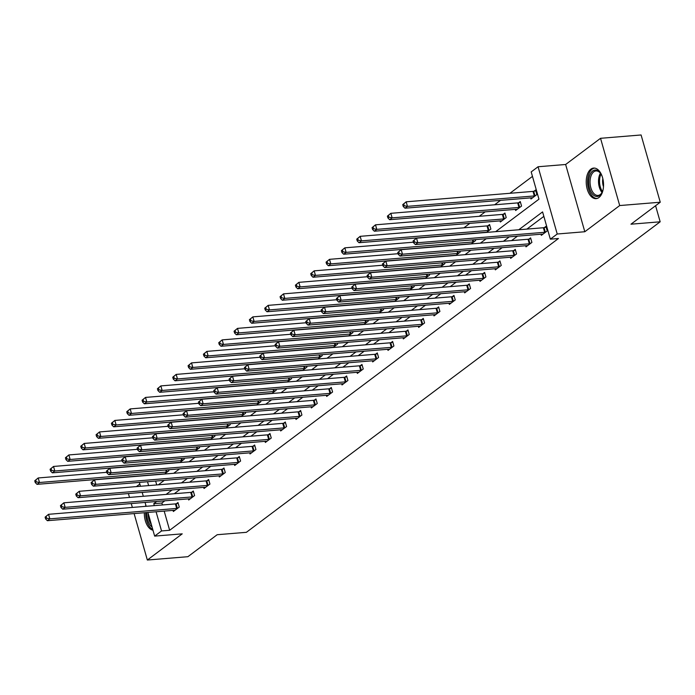 <?xml version="1.0" encoding="UTF-8"?>
<svg xmlns="http://www.w3.org/2000/svg" width="695" height="695" viewBox="0 0 695 695"><rect width="100%" height="100%" fill="white"/><g stroke="black" fill="none" stroke-linecap="round" stroke-linejoin="round"><path stroke-width="1.04" d="M590.846 169.18A15.333 8.601 -94.7 0 0 586.641 186.634A15.333 8.601 -94.7 0 0 596.136 198.648A15.333 8.601 -94.7 0 0 598.925 197.536A15.333 8.601 -94.7 0 0 603.121 180.083A15.333 8.601 -94.7 0 0 593.626 168.077A15.333 8.601 -94.7 0 0 590.846 169.18M145.837 505.152A15.333 8.601 -94.7 0 0 145.385 506.36M144.343 512.736A15.333 8.601 -94.7 0 0 152.97 530.189M495.665 231.661L538.955 199.178L531.189 171.917L538.069 166.748L557.225 234.007L550.344 239.167L542.578 211.905L518.774 229.767M565.643 164.489L584.808 231.739L619.697 205.555L660.25 202.219L641.094 134.969L600.541 138.305L565.643 164.489L538.069 166.748M139.825 484.041L136.42 486.604M532.466 176.382L509.93 193.288M500.513 200.351L494.597 204.79M485.18 211.862L479.263 216.301M469.855 223.364L463.93 227.804M619.697 205.555L600.541 138.305M128.401 493.554L129.505 497.411M131.259 503.562L132.354 507.428M134.109 513.579L147.34 560.031L182.229 533.847L154.655 536.114L147.913 512.441M660.25 202.219L630.964 224.198L660.163 221.801L246.386 532.318L217.188 534.716L187.893 556.695L147.34 560.031M660.163 221.801L655.585 205.729M155.628 481.07L156.731 484.928M164.472 474.051L168.902 470.724L168.624 469.751M179.805 462.54L184.236 459.213L183.958 458.248M195.139 451.038L199.569 447.71L199.291 446.737M210.463 439.527L214.903 436.199L214.625 435.235M225.797 428.024L230.236 424.697L229.958 423.733M241.13 416.522L245.57 413.195L245.292 412.222M256.464 405.011L260.894 401.684L260.625 400.72M271.797 393.509L276.228 390.182L275.958 389.209M287.131 381.998L291.561 378.671L291.283 377.706M302.464 370.496L306.895 367.168L306.617 366.195M317.797 358.985L322.228 355.658L321.95 354.693M333.122 347.483L337.562 344.155L337.284 343.182M348.456 335.972L352.895 332.644L352.617 331.68M363.789 324.469L368.22 321.142L367.95 320.178M379.123 312.967L383.553 309.64L383.284 308.667M394.456 301.456L398.887 298.129L398.609 297.165M409.789 289.954L414.22 286.627L413.942 285.654M425.123 278.443L429.553 275.116L429.275 274.151M440.448 266.941L444.887 263.613L444.609 262.64M455.781 255.43L460.22 252.103L459.942 251.138M471.114 243.928L475.554 240.6L475.276 239.627M486.448 232.417L490.878 229.089L489.584 224.546L487.994 225.745M500 220.888L500.322 222.009L506.212 217.587L504.918 213.044L503.328 214.234M515.334 209.386L515.647 210.507L521.545 206.085L520.251 201.541L518.661 202.732M530.659 197.875L530.98 199.005L536.879 194.574L535.584 190.03L533.995 191.221M164.185 511.103L169.65 530.285L558.459 238.498L550.344 239.167M543.855 216.371L526.888 229.098M517.471 236.161L511.555 240.6M502.137 247.672L496.221 252.111M486.813 259.174L480.888 263.613M471.479 270.685L465.563 275.124M456.146 282.187L450.23 286.627M440.812 293.698L434.896 298.138M425.479 305.201L419.563 309.64M410.146 316.703L404.229 321.151M394.812 328.214L388.896 332.653M379.479 339.716L373.562 344.155M364.154 351.227L358.229 355.666M348.82 362.729L342.904 367.168M333.487 374.24L327.571 378.679M318.154 385.742L312.237 390.182M302.82 397.253L296.904 401.693M287.487 408.756L281.571 413.195M272.153 420.258L266.237 424.706M256.82 431.769L250.904 436.208M241.495 443.271L235.579 447.71M226.162 454.782L220.246 459.221M210.828 466.284L204.912 470.724M195.495 477.795L189.579 482.234M180.161 489.297L174.245 493.737M164.828 500.808L161.883 503.015L162.43 504.952M173.046 510.373L173.359 511.503L179.258 507.072L177.963 502.528L176.374 503.727M188.371 498.871L188.692 499.992L194.591 495.57L193.297 491.026L191.707 492.216M203.704 487.36L204.026 488.489L209.925 484.059L208.63 479.515L207.041 480.714M219.038 475.858L219.359 476.978L225.258 472.557L223.964 468.013L222.374 469.203M234.371 464.356L234.693 465.476L240.592 461.046L239.297 456.502L237.707 457.701M249.705 452.845L250.026 453.965L255.925 449.543L254.631 445L253.032 446.19M265.038 441.342L265.36 442.463L271.25 438.041L269.955 433.498L268.366 434.688M280.372 429.831L280.684 430.961L286.583 426.53L285.289 421.987L283.699 423.185M295.696 418.329L296.018 419.45L301.917 415.028L300.622 410.484L299.032 411.675M311.03 406.818L311.351 407.948L317.25 403.517L315.956 398.973L314.366 400.172M326.363 395.316L326.685 396.437L332.584 392.015L331.289 387.471L329.699 388.661M341.697 383.805L342.018 384.934L347.917 380.504L346.623 375.96L345.033 377.159M357.03 372.303L357.352 373.423L363.25 369.002L361.956 364.458L360.358 365.648M372.364 360.801L372.685 361.921L378.575 357.491L377.281 352.947L375.691 354.146M387.697 349.29L388.019 350.41L393.909 345.988L392.614 341.445L391.024 342.635M403.031 337.787L403.343 338.908L409.242 334.486L407.948 329.943L406.358 331.133M418.355 326.276L418.677 327.406L424.576 322.975L423.281 318.432L421.691 319.631M433.689 314.774L434.01 315.895L439.909 311.473L438.615 306.929L437.025 308.12M449.022 303.263L449.344 304.393L455.242 299.962L453.948 295.418L452.358 296.617M464.356 291.761L464.677 292.882L470.576 288.46L469.281 283.916L467.692 285.106M479.689 280.25L480.01 281.379L485.909 276.949L484.615 272.405L483.016 273.604M495.022 268.748L495.344 269.868L501.234 265.447L499.94 260.903L498.35 262.093M510.356 257.246L510.677 258.366L516.567 253.936L515.273 249.392L513.683 250.591M525.689 245.735L526.002 246.855L531.901 242.433L530.606 237.89L529.017 239.08M541.014 234.232L541.336 235.353L547.234 230.931L545.94 226.388L544.35 227.578M584.808 231.739L557.225 234.007M169.65 530.285L161.535 530.945L154.655 536.114M158.356 484.797L164.272 480.358M173.689 473.295L179.605 468.847M189.023 461.784L194.939 457.345M204.356 450.282L210.272 445.843M219.69 438.771L225.606 434.332M235.023 427.269L240.939 422.829M250.356 415.758L256.273 411.318M265.681 404.255L271.597 399.816M281.015 392.745L286.931 388.305M296.348 381.242L302.264 376.803M311.681 369.74L317.598 365.292M327.015 358.229L332.931 353.79M342.348 346.727L348.264 342.288M357.682 335.216L363.598 330.777M373.007 323.714L378.931 319.274M388.34 312.203L394.256 307.763M403.673 300.7L409.59 296.261M419.007 289.19L424.923 284.75M434.34 277.687L440.256 273.248M449.674 266.185L455.59 261.746M465.007 254.674L470.923 250.235M480.341 243.172L486.257 238.733M147.514 481.731L148.617 485.597M146.159 506.29L145.064 502.433M143.309 496.282L142.206 492.416M140.46 486.265L139.356 482.408M156.722 501.469L153.769 503.684L154.325 505.621M156.071 511.772L161.535 530.945M509.366 236.83L503.449 241.269M494.032 248.341L488.116 252.78M478.699 259.843L472.782 264.282M463.365 271.345L457.449 275.785M448.032 282.856L442.116 287.296M432.698 294.359L426.782 298.798M417.365 305.87L411.449 310.309M402.04 317.372L396.115 321.811M386.707 328.883L380.791 333.322M371.373 340.385L365.457 344.824M356.04 351.896L350.124 356.335M340.706 363.398L334.79 367.837M325.373 374.9L319.457 379.34M310.04 386.411L304.123 390.851M294.706 397.914L288.79 402.353M279.381 409.424L273.465 413.864M264.048 420.927L258.132 425.366M248.714 432.438L242.798 436.877M233.381 443.94L227.465 448.379M218.048 455.451L212.131 459.89M202.714 466.953L196.798 471.392M187.381 478.455L181.464 482.895M172.047 489.966L166.131 494.406M161.883 503.015L153.769 503.684M45.105 517.141L45.627 518.957L46.608 518.218L46.087 516.402L45.105 517.141L48.546 514.309L49.84 518.852L176.695 508.436A1.963 0.539 164.1 0 0 177.373 508.332L177.668 508.271M46.608 518.218L49.84 518.852L47.382 520.703L174.237 510.278A1.963 0.539 164.1 0 1 174.775 510.278L174.949 510.304M46.087 516.402L48.546 514.309L175.401 503.892A1.963 0.539 164.1 0 0 176.078 503.788L178.198 503.336M45.627 518.957L47.382 520.703M34.75 480.784L35.271 482.608L36.253 481.87L35.732 480.045L34.75 480.784L38.19 477.96L39.485 482.504L37.026 484.346L163.881 473.929A1.963 0.539 -15.9 0 1 164.42 473.929L164.593 473.955M106.778 472.322L38.19 477.96L35.732 480.045M167.313 471.914L167.017 471.974A1.963 0.539 -15.9 0 1 166.34 472.079L39.485 482.504L36.253 481.87M37.026 484.346L35.271 482.608M152.075 527.062A13.274 7.445 85.3 0 1 150.294 525.307A13.274 7.445 85.3 0 1 146.819 512.528M145.698 512.623A15.238 8.549 -94.7 0 0 149.703 526.862A15.238 8.549 -94.7 0 0 152.77 529.486M148.165 513.327A12.284 6.889 -94.7 0 0 151.302 524.334M603.173 189.222A13.274 7.445 85.3 0 1 602.009 192.567A13.274 7.445 85.3 0 1 599.672 195.521A13.274 7.445 85.3 0 1 589.542 188.232A13.274 7.445 85.3 0 1 592.687 170.987A13.274 7.445 85.3 0 1 600.411 173.116A13.274 7.445 85.3 0 1 602.105 176.226M600.662 173.472A12.284 6.889 -94.7 0 0 595.989 170.944A12.284 6.889 -94.7 0 0 593.756 171.83A12.284 6.889 -94.7 0 0 590.394 185.808A12.284 6.889 -94.7 0 0 597.995 195.434A12.284 6.889 -94.7 0 0 600.228 194.548A12.284 6.889 -94.7 0 0 602.191 192.176M603.486 186.703A9.678 5.43 85.3 0 1 602.826 178.658M594.642 168.103A15.238 8.549 -94.7 0 0 592.166 169.163A15.238 8.549 -94.7 0 0 587.953 186.26A15.238 8.549 -94.7 0 0 597.144 198.457M60.439 505.63L60.951 507.454L61.942 506.716L61.421 504.891L60.439 505.63L63.879 502.806L65.174 507.35L192.029 496.925A1.963 0.539 164.1 0 0 192.706 496.821L193.001 496.76M61.942 506.716L65.174 507.35L62.715 509.192L189.57 498.775A1.963 0.539 164.1 0 1 190.109 498.775L190.282 498.801M61.421 504.891L63.879 502.806L190.734 492.381A1.963 0.539 164.1 0 0 191.412 492.277L193.523 491.825M60.951 507.454L62.715 509.192M75.772 494.128L76.285 495.943L77.267 495.205L76.754 493.389L75.772 494.128L79.213 491.304L80.507 495.848L207.362 485.423A1.963 0.539 164.1 0 0 208.04 485.319L208.335 485.258M77.267 495.205L80.507 495.848L78.049 497.69L204.903 487.264A1.963 0.539 164.1 0 1 205.442 487.273L205.616 487.291M76.754 493.389L79.213 491.304L206.067 480.879A1.963 0.539 164.1 0 0 206.745 480.775L208.856 480.323M76.285 495.943L78.049 497.69M50.083 469.281L50.596 471.097L51.586 470.359L51.065 468.543L50.083 469.281L53.524 466.449L54.818 471.001L52.36 472.843L179.214 462.418A1.963 0.539 -15.9 0 1 179.753 462.427L179.927 462.444M122.112 460.82L53.524 466.449L51.065 468.543M182.646 460.411L182.351 460.472A1.963 0.539 -15.9 0 1 181.673 460.577L54.818 471.001L51.586 470.359M52.36 472.843L50.596 471.097M65.417 457.77L65.929 459.595L66.911 458.856L66.399 457.041L65.417 457.77L68.857 454.947L70.152 459.491L67.693 461.332L194.548 450.916A1.963 0.539 -15.9 0 1 195.087 450.916L195.26 450.942M137.445 449.309L68.857 454.947L66.399 457.041M197.979 448.901L197.684 448.97A1.963 0.539 -15.9 0 1 197.006 449.066L70.152 459.491L66.911 458.856M67.693 461.332L65.929 459.595M91.106 482.617L91.618 484.441L92.6 483.703L92.088 481.887L91.106 482.617L94.546 479.793L95.84 484.337L222.695 473.912A1.963 0.539 164.1 0 0 223.373 473.816L223.668 473.747M92.6 483.703L95.84 484.337L93.382 486.179L220.237 475.762A1.963 0.539 164.1 0 1 220.767 475.762L220.949 475.788M92.088 481.887L94.546 479.793L221.401 469.368A1.963 0.539 164.1 0 0 222.079 469.273L224.19 468.821M91.618 484.441L93.382 486.179M106.431 471.114L106.952 472.93L107.933 472.192L107.421 470.376L106.431 471.114L109.871 468.291L111.165 472.835L238.029 462.41A1.963 0.539 164.1 0 0 238.698 462.305L239.002 462.245M107.933 472.192L111.165 472.835L108.715 474.676L235.57 464.251A1.963 0.539 164.1 0 1 236.1 464.26L236.283 464.277M107.421 470.376L109.871 468.291L236.734 457.866A1.963 0.539 164.1 0 0 237.403 457.762L239.523 457.31M106.952 472.93L108.715 474.676M121.764 459.612L122.285 461.428L123.267 460.689L122.746 458.874L121.764 459.612L125.204 456.78L126.499 461.324L253.354 450.907A1.963 0.539 164.1 0 0 254.031 450.803L254.327 450.734M123.267 460.689L126.499 461.324L124.049 463.165L250.904 452.749A1.963 0.539 164.1 0 1 251.434 452.749L251.616 452.775M122.746 458.874L125.204 456.78L252.059 446.364A1.963 0.539 164.1 0 0 252.737 446.259L254.857 445.808M122.285 461.428L124.049 463.165M80.75 446.268L81.263 448.084L82.245 447.345L81.732 445.53L80.75 446.268L84.191 443.445L85.485 447.988L83.026 449.83L209.881 439.405A1.963 0.539 -15.9 0 1 210.411 439.414L210.594 439.431M152.778 437.807L84.191 443.445L81.732 445.53M213.313 437.398L213.017 437.459A1.963 0.539 -15.9 0 1 212.34 437.563L85.485 447.988L82.245 447.345M83.026 449.83L81.263 448.084M96.075 434.766L96.596 436.582L97.578 435.843L97.065 434.028L96.075 434.766L99.524 431.934L100.818 436.477L98.36 438.319L225.215 427.903A1.963 0.539 -15.9 0 1 225.745 427.903L225.927 427.929M168.112 426.304L99.524 431.934L97.065 434.028M228.646 425.887L228.342 425.957A1.963 0.539 -15.9 0 1 227.673 426.061L100.818 436.477L97.578 435.843M98.36 438.319L96.596 436.582M111.409 423.255L111.93 425.071L112.911 424.332L112.39 422.517L111.409 423.255L114.849 420.432L116.143 424.975L113.693 426.817L240.548 416.392A1.963 0.539 -15.9 0 1 241.078 416.401L241.261 416.427M183.437 414.793L114.849 420.432L112.39 422.517M243.971 414.385L243.676 414.446A1.963 0.539 -15.9 0 1 242.998 414.55L116.143 424.975L112.911 424.332M113.693 426.817L111.93 425.071M126.742 411.753L127.263 413.568L128.245 412.83L127.724 411.014L126.742 411.753L130.182 408.921L131.477 413.464L129.018 415.315L255.873 404.89A1.963 0.539 -15.9 0 1 256.412 404.89L256.594 404.916M198.77 403.291L130.182 408.921L127.724 411.014M259.305 402.883L259.009 402.944A1.963 0.539 -15.9 0 1 258.332 403.048L131.477 413.464L128.245 412.83M129.018 415.315L127.263 413.568M142.075 400.242L142.597 402.058L143.578 401.328L143.057 399.503L142.075 400.242L145.516 397.418L146.81 401.962L144.351 403.804L271.206 393.379A1.963 0.539 -15.9 0 1 271.745 393.387L271.927 393.413M214.103 391.78L145.516 397.418L143.057 399.503M274.638 391.372L274.343 391.433A1.963 0.539 -15.9 0 1 273.665 391.537L146.81 401.962L143.578 401.328M144.351 403.804L142.597 402.058M157.409 388.74L157.93 390.555L158.912 389.817L158.391 388.001L157.409 388.74L160.849 385.907L162.143 390.451L159.685 392.301L286.54 381.876A1.963 0.539 -15.9 0 1 287.078 381.876L287.252 381.903M229.437 380.278L160.849 385.907L158.391 388.001M289.971 379.87L289.676 379.93A1.963 0.539 -15.9 0 1 288.998 380.035L162.143 390.451L158.912 389.817M159.685 392.301L157.93 390.555M172.742 377.229L173.255 379.053L174.245 378.315L173.724 376.49L172.742 377.229L176.183 374.405L177.477 378.949L175.018 380.791L301.873 370.374A1.963 0.539 -15.9 0 1 302.412 370.374L302.586 370.4M244.77 368.767L176.183 374.405L173.724 376.49M305.305 368.359L305.009 368.419A1.963 0.539 -15.9 0 1 304.332 368.524L177.477 378.949L174.245 378.315M175.018 380.791L173.255 379.053M188.076 365.726L188.588 367.542L189.57 366.804L189.057 364.988L188.076 365.726L191.516 362.894L192.81 367.447L190.352 369.288L317.207 358.863A1.963 0.539 -15.9 0 1 317.737 358.872L317.919 358.889M260.104 357.265L191.516 362.894L189.057 364.988M320.638 356.856L320.343 356.917A1.963 0.539 -15.9 0 1 319.665 357.022L192.81 367.447L189.57 366.804M190.352 369.288L188.588 367.542M203.409 354.215L203.922 356.04L204.903 355.301L204.391 353.486L203.409 354.215L206.849 351.392L208.144 355.936L205.685 357.777L332.54 347.361A1.963 0.539 -15.9 0 1 333.07 347.361L333.253 347.387M275.437 345.754L206.849 351.392L204.391 353.486M335.972 345.346L335.676 345.415A1.963 0.539 -15.9 0 1 334.999 345.511L208.144 355.936L204.903 355.301M205.685 357.777L203.922 356.04M218.734 342.713L219.255 344.529L220.237 343.79L219.724 341.975L218.734 342.713L222.174 339.89L223.469 344.433L221.019 346.275L347.874 335.85A1.963 0.539 -15.9 0 1 348.404 335.859L348.586 335.876M290.771 334.252L222.174 339.89L219.724 341.975M351.296 333.843L351.001 333.904A1.963 0.539 -15.9 0 1 350.332 334.008L223.469 344.433L220.237 343.79M221.019 346.275L219.255 344.529M234.067 331.211L234.589 333.027L235.57 332.288L235.049 330.472L234.067 331.211L237.508 328.379L238.802 332.922L236.352 334.764L363.207 324.348A1.963 0.539 -15.9 0 1 363.737 324.348L363.919 324.374M306.095 322.749L237.508 328.379L235.049 330.472M366.63 322.332L366.334 322.402A1.963 0.539 -15.9 0 1 365.657 322.506L238.802 332.922L235.57 332.288M236.352 334.764L234.589 333.027M249.401 319.7L249.922 321.516L250.904 320.777L250.382 318.962L249.401 319.7L252.841 316.877L254.135 321.42L251.677 323.262L378.532 312.837A1.963 0.539 -15.9 0 1 379.07 312.846L379.253 312.872M321.429 311.238L252.841 316.877L250.382 318.962M381.963 310.83L381.668 310.891A1.963 0.539 -15.9 0 1 380.99 310.995L254.135 321.42L250.904 320.777M251.677 323.262L249.922 321.516M264.734 308.198L265.255 310.013L266.237 309.275L265.716 307.459L264.734 308.198L268.174 305.366L269.469 309.909L267.01 311.76L393.865 301.335A1.963 0.539 -15.9 0 1 394.404 301.335L394.586 301.361M336.762 299.736L268.174 305.366L265.716 307.459M397.297 299.328L397.001 299.389A1.963 0.539 -15.9 0 1 396.324 299.493L269.469 309.909L266.237 309.275M267.01 311.76L265.255 310.013M280.068 296.687L280.589 298.503L281.571 297.773L281.049 295.948L280.068 296.687L283.508 293.863L284.802 298.407L282.344 300.249L409.199 289.824A1.963 0.539 -15.9 0 1 409.737 289.832L409.911 289.858M352.096 288.225L283.508 293.863L281.049 295.948M412.63 287.817L412.335 287.878A1.963 0.539 -15.9 0 1 411.657 287.982L284.802 298.407L281.571 297.773M282.344 300.249L280.589 298.503M295.401 285.185L295.914 287L296.904 286.262L296.383 284.446L295.401 285.185L298.841 282.352L300.136 286.896L297.677 288.746L424.532 278.321A1.963 0.539 -15.9 0 1 425.071 278.321L425.244 278.347M367.429 276.723L298.841 282.352L296.383 284.446M427.964 276.315L427.668 276.375A1.963 0.539 -15.9 0 1 426.991 276.48L300.136 286.896L296.904 286.262M297.677 288.746L295.914 287M310.735 273.674L311.247 275.498L312.229 274.76L311.716 272.935L310.735 273.674L314.175 270.85L315.469 275.394L313.011 277.236L439.865 266.819A1.963 0.539 -15.9 0 1 440.395 266.819L440.578 266.845M382.763 265.212L314.175 270.85L311.716 272.935M443.297 264.804L443.002 264.865A1.963 0.539 -15.9 0 1 442.324 264.969L315.469 275.394L312.229 274.76M313.011 277.236L311.247 275.498M326.068 262.171L326.581 263.987L327.562 263.249L327.05 261.433L326.068 262.171L329.508 259.339L330.803 263.892L328.344 265.733L455.199 255.308A1.963 0.539 -15.9 0 1 455.729 255.317L455.911 255.334M398.096 253.71L329.508 259.339L327.05 261.433M458.63 253.301L458.335 253.362A1.963 0.539 -15.9 0 1 457.657 253.466L330.803 263.892L327.562 263.249M328.344 265.733L326.581 263.987M341.393 250.66L341.914 252.485L342.896 251.746L342.383 249.931L341.393 250.66L344.833 247.837L346.127 252.381L343.678 254.222L470.532 243.806A1.963 0.539 -15.9 0 1 471.062 243.806L471.245 243.832M413.429 242.199L344.833 247.837L342.383 249.931M473.955 241.791L473.66 241.86A1.963 0.539 -15.9 0 1 472.991 241.956L346.127 252.381L342.896 251.746M343.678 254.222L341.914 252.485M356.726 239.158L357.247 240.974L358.229 240.235L357.708 238.42L356.726 239.158L360.166 236.335L361.461 240.878L359.002 242.72L485.866 232.295A1.963 0.539 -15.9 0 1 486.396 232.304L486.578 232.321M489.819 225.354L487.699 225.806A1.963 0.539 -15.9 0 1 487.021 225.91L360.166 236.335L357.708 238.42M489.289 230.288L488.993 230.349A1.963 0.539 -15.9 0 1 488.316 230.453L361.461 240.878L358.229 240.235M359.002 242.72L357.247 240.974M137.097 448.101L137.619 449.917L138.6 449.178L138.079 447.363L137.097 448.101L140.538 445.278L141.832 449.821L268.687 439.396A1.963 0.539 164.1 0 0 269.365 439.292L269.66 439.231M138.6 449.178L141.832 449.821L139.374 451.663L266.228 441.238A1.963 0.539 164.1 0 1 266.767 441.247L266.95 441.273M138.079 447.363L140.538 445.278L267.393 434.853A1.963 0.539 164.1 0 0 268.07 434.749L270.19 434.297M137.619 449.917L139.374 451.663M152.431 436.599L152.952 438.415L153.934 437.676L153.413 435.861L152.431 436.599L155.871 433.767L157.166 438.31L284.02 427.894A1.963 0.539 164.1 0 0 284.698 427.79L284.993 427.729M153.934 437.676L157.166 438.31L154.707 440.161L281.562 429.736A1.963 0.539 164.1 0 1 282.101 429.736L282.283 429.762M153.413 435.861L155.871 433.767L282.726 423.351A1.963 0.539 164.1 0 0 283.404 423.246L285.523 422.795M152.952 438.415L154.707 440.161M167.764 425.088L168.286 426.912L169.267 426.174L168.746 424.35L167.764 425.088L171.205 422.265L172.499 426.808L299.354 416.383A1.963 0.539 164.1 0 0 300.031 416.279L300.327 416.218M169.267 426.174L172.499 426.808L170.04 428.65L296.895 418.225A1.963 0.539 164.1 0 1 297.434 418.234L297.608 418.26M168.746 424.35L171.205 422.265L298.059 411.84A1.963 0.539 164.1 0 0 298.737 411.735L300.857 411.284M168.286 426.912L170.04 428.65M183.098 413.586L183.61 415.402L184.601 414.663L184.079 412.847L183.098 413.586L186.538 410.754L187.832 415.297L314.687 404.881A1.963 0.539 164.1 0 0 315.365 404.777L315.66 404.716M184.601 414.663L187.832 415.297L185.374 417.148L312.229 406.723A1.963 0.539 164.1 0 1 312.767 406.723L312.941 406.749M184.079 412.847L186.538 410.754L313.393 400.337A1.963 0.539 164.1 0 0 314.07 400.233L316.182 399.781M183.61 415.402L185.374 417.148M198.431 402.075L198.944 403.899L199.925 403.161L199.413 401.336L198.431 402.075L201.871 399.251L203.166 403.795L330.021 393.37A1.963 0.539 164.1 0 0 330.698 393.266L330.994 393.205M199.925 403.161L203.166 403.795L200.707 405.637L327.562 395.22A1.963 0.539 164.1 0 1 328.092 395.22L328.275 395.246M199.413 401.336L201.871 399.251L328.726 388.826A1.963 0.539 164.1 0 0 329.404 388.722L331.515 388.279M198.944 403.899L200.707 405.637M213.765 390.573L214.277 392.388L215.259 391.65L214.746 389.834L213.765 390.573L217.205 387.749L218.499 392.293L345.354 381.868A1.963 0.539 164.1 0 0 346.032 381.764L346.327 381.703M215.259 391.65L218.499 392.293L216.041 394.135L342.896 383.709A1.963 0.539 164.1 0 1 343.426 383.718L343.608 383.736M214.746 389.834L217.205 387.749L344.06 377.324A1.963 0.539 164.1 0 0 344.737 377.22L346.848 376.768M214.277 392.388L216.041 394.135M229.089 379.07L229.611 380.886L230.592 380.148L230.08 378.332L229.089 379.07L232.53 376.238L233.824 380.782L360.688 370.357A1.963 0.539 164.1 0 0 361.357 370.261L361.652 370.192M230.592 380.148L233.824 380.782L231.374 382.624L358.229 372.207A1.963 0.539 164.1 0 1 358.759 372.207L358.941 372.233M230.08 378.332L232.53 376.238L359.393 365.813A1.963 0.539 164.1 0 0 360.062 365.718L362.182 365.266M229.611 380.886L231.374 382.624M244.423 367.559L244.944 369.375L245.926 368.637L245.405 366.821L244.423 367.559L247.863 364.736L249.158 369.28L376.012 358.855A1.963 0.539 164.1 0 0 376.69 358.75L376.985 358.69M245.926 368.637L249.158 369.28L246.699 371.121L373.562 360.696A1.963 0.539 164.1 0 1 374.092 360.705L374.275 360.722M245.405 366.821L247.863 364.736L374.718 354.311A1.963 0.539 164.1 0 0 375.396 354.207L377.515 353.755M244.944 369.375L246.699 371.121M259.756 356.057L260.278 357.873L261.259 357.134L260.738 355.319L259.756 356.057L263.197 353.225L264.491 357.769L391.346 347.352A1.963 0.539 164.1 0 0 392.023 347.248L392.319 347.179M261.259 357.134L264.491 357.769L262.032 359.61L388.887 349.194A1.963 0.539 164.1 0 1 389.426 349.194L389.608 349.22M260.738 355.319L263.197 353.225L390.051 342.809A1.963 0.539 164.1 0 0 390.729 342.705L392.849 342.253M260.278 357.873L262.032 359.61M275.09 344.546L275.611 346.362L276.593 345.632L276.071 343.808L275.09 344.546L278.53 341.723L279.824 346.266L406.679 335.841A1.963 0.539 164.1 0 0 407.357 335.737L407.652 335.676M276.593 345.632L279.824 346.266L277.366 348.108L404.221 337.683A1.963 0.539 164.1 0 1 404.759 337.692L404.942 337.718M276.071 343.808L278.53 341.723L405.385 331.298A1.963 0.539 164.1 0 0 406.062 331.194L408.182 330.742M275.611 346.362L277.366 348.108M290.423 333.044L290.944 334.86L291.926 334.121L291.405 332.306L290.423 333.044L293.863 330.212L295.158 334.755L422.013 324.339A1.963 0.539 164.1 0 0 422.69 324.235L422.986 324.174M291.926 334.121L295.158 334.755L292.699 336.606L419.554 326.181A1.963 0.539 164.1 0 1 420.093 326.181L420.267 326.207M291.405 332.306L293.863 330.212L420.718 319.796A1.963 0.539 164.1 0 0 421.396 319.691L423.516 319.24M290.944 334.86L292.699 336.606M305.757 321.533L306.269 323.357L307.26 322.619L306.738 320.795L305.757 321.533L309.197 318.71L310.491 323.253L437.346 312.828A1.963 0.539 164.1 0 0 438.024 312.724L438.319 312.663M307.26 322.619L310.491 323.253L308.033 325.095L434.888 314.679A1.963 0.539 164.1 0 1 435.426 314.679L435.6 314.705M306.738 320.795L309.197 318.71L436.052 308.285A1.963 0.539 164.1 0 0 436.729 308.18L438.84 307.729M306.269 323.357L308.033 325.095M321.09 310.031L321.603 311.846L322.584 311.108L322.072 309.292L321.09 310.031L324.53 307.199L325.825 311.742L452.68 301.326A1.963 0.539 164.1 0 0 453.357 301.222L453.653 301.161M322.584 311.108L325.825 311.742L323.366 313.593L450.221 303.168A1.963 0.539 164.1 0 1 450.751 303.168L450.933 303.194M322.072 309.292L324.53 307.199L451.385 296.782A1.963 0.539 164.1 0 0 452.063 296.678L454.174 296.226M321.603 311.846L323.366 313.593M336.423 298.52L336.936 300.344L337.918 299.606L337.405 297.79L336.423 298.52L339.864 295.696L341.158 300.24L468.013 289.815A1.963 0.539 164.1 0 0 468.691 289.719L468.986 289.65M337.918 299.606L341.158 300.24L338.7 302.082L465.554 291.665A1.963 0.539 164.1 0 1 466.084 291.665L466.267 291.692M337.405 297.79L339.864 295.696L466.719 285.271A1.963 0.539 164.1 0 0 467.396 285.167L469.507 284.724M336.936 300.344L338.7 302.082M351.748 287.018L352.269 288.833L353.251 288.095L352.739 286.279L351.748 287.018L355.188 284.194L356.483 288.738L483.338 278.313A1.963 0.539 164.1 0 0 484.015 278.209L484.311 278.148M353.251 288.095L356.483 288.738L354.033 290.579L480.888 280.155A1.963 0.539 164.1 0 1 481.418 280.163L481.6 280.181M352.739 286.279L355.188 284.194L482.043 273.769A1.963 0.539 164.1 0 0 482.721 273.665L484.841 273.213M352.269 288.833L354.033 290.579M367.082 275.515L367.603 277.331L368.585 276.593L368.063 274.777L367.082 275.515L370.522 272.683L371.816 277.227L498.671 266.802A1.963 0.539 164.1 0 0 499.349 266.706L499.644 266.637M368.585 276.593L371.816 277.227L369.358 279.069L496.221 268.652A1.963 0.539 164.1 0 1 496.751 268.652L496.934 268.678M368.063 274.777L370.522 272.683L497.377 262.258A1.963 0.539 164.1 0 0 498.054 262.163L500.174 261.711M367.603 277.331L369.358 279.069M382.415 264.004L382.936 265.82L383.918 265.082L383.397 263.266L382.415 264.004L385.855 261.181L387.15 265.725L514.005 255.3A1.963 0.539 164.1 0 0 514.682 255.195L514.978 255.135M383.918 265.082L387.15 265.725L384.691 267.566L511.546 257.141A1.963 0.539 164.1 0 1 512.085 257.15L512.267 257.167M383.397 263.266L385.855 261.181L512.71 250.756A1.963 0.539 164.1 0 0 513.388 250.652L515.508 250.2M382.936 265.82L384.691 267.566M397.748 252.502L398.27 254.318L399.251 253.579L398.73 251.764L397.748 252.502L401.189 249.67L402.483 254.214L529.338 243.797A1.963 0.539 164.1 0 0 530.016 243.693L530.311 243.624M399.251 253.579L402.483 254.214L400.025 256.064L526.88 245.639A1.963 0.539 164.1 0 1 527.418 245.639L527.601 245.665M398.73 251.764L401.189 249.67L528.044 239.254A1.963 0.539 164.1 0 0 528.721 239.149L530.841 238.698M398.27 254.318L400.025 256.064M372.06 227.656L372.581 229.472L373.562 228.733L373.041 226.917L372.06 227.656L375.5 224.824L376.794 229.367L374.336 231.209L501.191 220.793A1.963 0.539 -15.9 0 1 501.729 220.793L501.912 220.819M505.152 213.852L503.032 214.303A1.963 0.539 -15.9 0 1 502.355 214.399L375.5 224.824L373.041 226.917M504.622 218.777L504.327 218.847A1.963 0.539 -15.9 0 1 503.649 218.951L376.794 229.367L373.562 228.733M374.336 231.209L372.581 229.472M387.393 216.145L387.914 217.961L388.896 217.222L388.375 215.407L387.393 216.145L390.833 213.322L392.128 217.865L389.669 219.707L516.524 209.282A1.963 0.539 -15.9 0 1 517.063 209.291L517.245 209.317M520.486 202.341L518.366 202.792A1.963 0.539 -15.9 0 1 517.688 202.897L390.833 213.322L388.375 215.407M519.956 207.275L519.66 207.336A1.963 0.539 -15.9 0 1 518.983 207.44L392.128 217.865L388.896 217.222M389.669 219.707L387.914 217.961M413.082 240.991L413.594 242.807L414.585 242.077L414.064 240.253L413.082 240.991L416.522 238.168L417.817 242.711L544.672 232.286A1.963 0.539 164.1 0 0 545.349 232.182L545.644 232.121M414.585 242.077L417.817 242.711L415.358 244.553L542.213 234.128A1.963 0.539 164.1 0 1 542.752 234.137L542.925 234.163M414.064 240.253L416.522 238.168L543.377 227.743A1.963 0.539 164.1 0 0 544.055 227.639L546.166 227.187M413.594 242.807L415.358 244.553M402.726 204.643L403.239 206.458L404.229 205.72L403.708 203.904L402.726 204.643L406.167 201.811L407.461 206.354L405.003 208.205L531.857 197.78A1.963 0.539 -15.9 0 1 532.396 197.78L532.57 197.806M535.81 190.838L533.699 191.29A1.963 0.539 -15.9 0 1 533.022 191.394L406.167 201.811L403.708 203.904M535.289 195.773L534.994 195.834A1.963 0.539 -15.9 0 1 534.316 195.938L407.461 206.354L404.229 205.72M405.003 208.205L403.239 206.458M176.695 508.436L175.401 503.892M177.373 508.332L176.078 503.788M166.435 469.933L167.017 471.974M165.749 469.994L166.34 472.079M602.009 192.498A12.284 6.889 85.3 0 1 600.428 173.185M601.036 174.063A11.884 6.663 -94.7 0 0 602.469 191.525M192.029 496.925L190.734 492.381M192.706 496.821L191.412 492.277M207.362 485.423L206.067 480.879M208.04 485.319L206.745 480.775M181.769 458.431L182.351 460.472M181.074 458.483L181.673 460.577M197.102 446.92L197.684 448.97M196.407 446.981L197.006 449.066M222.695 473.912L221.401 469.368M223.373 473.816L222.079 469.273M238.029 462.41L236.734 457.866M238.698 462.305L237.403 457.762M253.354 450.907L252.059 446.364M254.031 450.803L252.737 446.259M212.435 435.418L213.017 437.459M211.74 435.47L212.34 437.563M227.76 423.907L228.342 425.957M227.074 423.967L227.673 426.061M243.094 412.404L243.676 414.446M242.407 412.456L242.998 414.55M258.427 400.893L259.009 402.944M257.741 400.954L258.332 403.048M273.761 389.391L274.343 391.433M273.074 389.443L273.665 391.537M289.094 377.889L289.676 379.93M288.399 377.941L288.998 380.035M304.427 366.378L305.009 368.419M303.732 366.439L304.332 368.524M319.761 354.876L320.343 356.917M319.066 354.928L319.665 357.022M335.094 343.365L335.676 345.415M334.399 343.426L334.999 345.511M350.419 331.863L351.001 333.904M349.733 331.915L350.332 334.008M365.752 320.352L366.334 322.402M365.066 320.412L365.657 322.506M381.086 308.849L381.668 310.891M380.4 308.901L380.99 310.995M396.419 297.338L397.001 299.389M395.733 297.399L396.324 299.493M411.753 285.836L412.335 287.878M411.058 285.888L411.657 287.982M427.086 274.334L427.668 276.375M426.391 274.386L426.991 276.48M442.42 262.823L443.002 264.865M441.725 262.884L442.324 264.969M457.744 251.321L458.335 253.362M457.058 251.373L457.657 253.466M473.078 239.81L473.66 241.86M472.392 239.871L472.991 241.956M487.699 225.806L488.993 230.349M487.021 225.91L488.316 230.453M268.687 439.396L267.393 434.853M269.365 439.292L268.07 434.749M284.02 427.894L282.726 423.351M284.698 427.79L283.404 423.246M299.354 416.383L298.059 411.84M300.031 416.279L298.737 411.735M314.687 404.881L313.393 400.337M315.365 404.777L314.07 400.233M330.021 393.37L328.726 388.826M330.698 393.266L329.404 388.722M345.354 381.868L344.06 377.324M346.032 381.764L344.737 377.22M360.688 370.357L359.393 365.813M361.357 370.261L360.062 365.718M376.012 358.855L374.718 354.311M376.69 358.75L375.396 354.207M391.346 347.352L390.051 342.809M392.023 347.248L390.729 342.705M406.679 335.841L405.385 331.298M407.357 335.737L406.062 331.194M422.013 324.339L420.718 319.796M422.69 324.235L421.396 319.691M437.346 312.828L436.052 308.285M438.024 312.724L436.729 308.18M452.68 301.326L451.385 296.782M453.357 301.222L452.063 296.678M468.013 289.815L466.719 285.271M468.691 289.719L467.396 285.167M483.338 278.313L482.043 273.769M484.015 278.209L482.721 273.665M498.671 266.802L497.377 262.258M499.349 266.706L498.054 262.163M514.005 255.3L512.71 250.756M514.682 255.195L513.388 250.652M529.338 243.797L528.044 239.254M530.016 243.693L528.721 239.149M503.032 214.303L504.327 218.847M502.355 214.399L503.649 218.951M518.366 202.792L519.66 207.336M517.688 202.897L518.983 207.44M544.672 232.286L543.377 227.743M545.349 232.182L544.055 227.639M533.699 191.29L534.994 195.834M533.022 191.394L534.316 195.938"/></g></svg>
